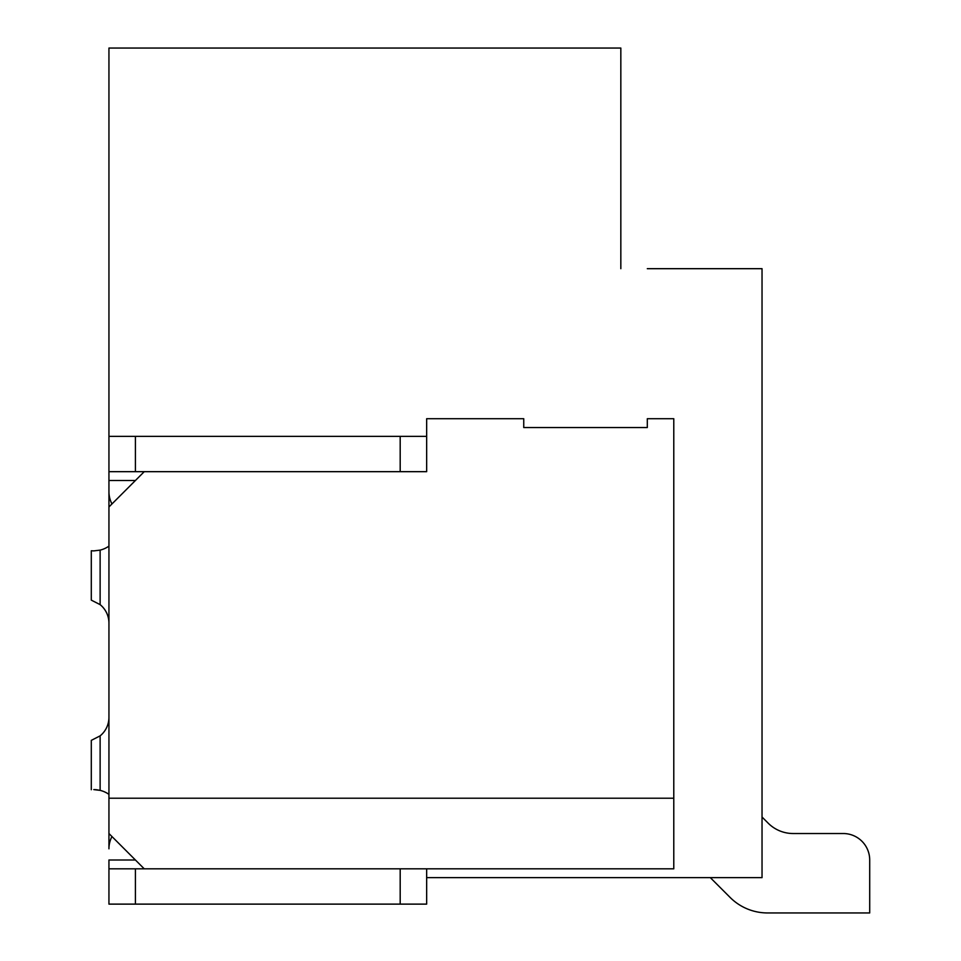<?xml version="1.0" encoding="UTF-8"?>
<svg xmlns="http://www.w3.org/2000/svg" width="961" height="961" viewBox="0 0 961 961"><rect width="100%" height="100%" fill="white"/><g stroke="black" fill="none" stroke-linecap="round" stroke-linejoin="round"><path stroke-width="1.44" d="M426.66 877.645L762.037 877.645L762.037 268.684L647.306 268.684M620.83 118.659L620.83 268.684L620.83 48.05L108.941 48.05L108.941 506.976L144.246 471.671L426.66 471.671L426.66 418.72L426.66 436.378L108.941 436.378M111.969 836.538A26.476 26.476 0 0 0 108.941 848.815L108.941 833.523L144.246 868.828M426.66 418.72L523.745 418.72L523.745 427.549L647.306 427.549L647.306 418.72L673.781 418.72L673.781 868.828L108.941 868.828L108.941 859.999L135.417 859.999M108.941 506.976L108.941 798.219L673.781 798.219M108.941 798.219L108.941 833.523M762.037 817.03L768.187 823.181A35.305 35.305 0 0 0 793.149 833.523L843.229 833.523A26.476 26.476 0 0 1 869.705 859.999L869.705 912.95L767.563 912.95A52.951 52.951 0 0 1 730.12 897.442L710.323 877.645M768.187 823.181A35.305 35.305 0 0 0 793.149 833.523L843.229 833.523L793.149 833.523A35.305 35.305 0 0 1 768.187 823.181A35.305 35.305 0 0 0 793.149 833.523A35.305 35.305 0 0 1 768.187 823.181A35.305 35.305 0 0 0 793.149 833.523A35.305 35.305 0 0 1 768.187 823.181A35.305 35.305 0 0 0 793.149 833.523A35.305 35.305 0 0 1 768.187 823.181A35.305 35.305 0 0 0 793.149 833.523A35.305 35.305 0 0 1 768.187 823.181M869.705 912.95L767.563 912.95L869.705 912.95M108.941 717.435A23.833 23.833 0 0 0 108.941 717.35A23.833 23.833 0 0 1 100.124 735.862L100.124 790.362L93.806 789.606L100.124 790.362A26.476 26.476 0 0 1 108.941 794.363A26.476 26.476 0 0 0 100.124 790.362L96.581 789.75M108.941 623.148A23.833 23.833 0 0 0 100.124 604.637L91.295 600.132L100.124 604.625A23.833 23.833 0 0 1 108.941 623.148M96.004 789.69L93.806 789.606M100.124 735.862L91.295 740.366L91.295 789.726M100.124 604.625L100.124 550.124L93.806 550.893L100.124 550.124A26.476 26.476 0 0 0 108.941 546.136M91.295 600.132L91.295 550.773L93.806 550.893M111.969 503.96A26.476 26.476 0 0 1 108.941 491.672L108.941 480.5L135.417 480.5M108.941 471.671L144.246 471.671M400.184 436.378L400.184 471.671L426.66 471.671L426.66 436.378M426.66 868.828L426.66 904.121L108.941 904.121L108.941 868.828M135.417 436.378L135.417 471.671M135.417 868.828L135.417 904.121M400.184 904.121L400.184 868.828"/></g></svg>
